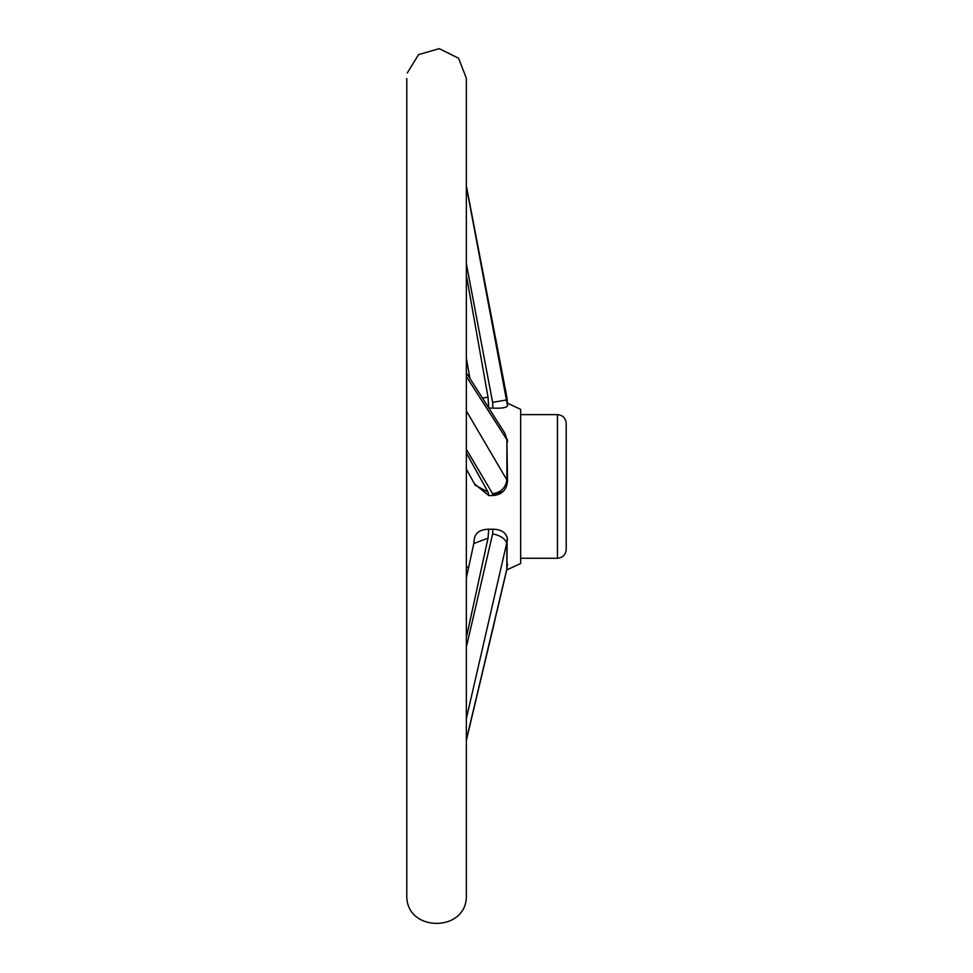 <?xml version="1.0" encoding="UTF-8"?>
<svg xmlns="http://www.w3.org/2000/svg" width="973" height="973" viewBox="0 0 973 973"><rect width="100%" height="100%" fill="white"/><g stroke="black" fill="none" stroke-linecap="round" stroke-linejoin="round"><path stroke-width="1.46" d="M406.799 78.533L406.799 81.659L406.799 78.533C407.322 71.175 407.322 71.175 406.799 78.533C407.322 71.175 407.322 71.175 406.799 78.533L406.799 894.576C404.963 932.985 468.195 932.985 466.359 894.576L466.359 78.302L458.563 58.222L439.261 48.65L418.56 54.597L407.286 72.963M466.359 453.017L488.02 492.046L488.738 495.561L492.91 495.561L488.738 495.561L474.532 483.922M492.946 495.561L503.26 491.377M466.359 186.39L507.517 405.753L507.517 403.187L520.652 409.365L520.652 563.513L506.702 569.947L496.899 611.81M507.492 441.401L507.164 439.249M466.359 410.922L507.517 481.051L506.897 439.65L466.359 376.515M507.517 481.051C506.69 489.942 501.813 494.783 492.91 495.561L492.618 493.712L466.359 449.319M466.359 372.841L504.963 433.399L507.517 441.973M466.359 739.821L506.897 568.852L507.14 537.132M474.24 539.601L473.79 543.542L488.02 538.154L466.359 637.607M474.24 539.735C474.97 532.973 479.798 529.458 488.738 529.203L492.91 529.203C501.813 529.458 506.678 532.936 507.517 539.638L466.359 718.548M507.517 405.753C506.69 407.699 501.813 408.49 492.91 408.125L488.738 408.125L492.91 408.125L492.618 402.372L466.359 263.695M481.319 569.193L488.191 537.266M466.359 469.108L475.25 485.235L488.02 492.046L474.24 467.113M488.738 408.125L488.02 397.154L466.359 275.262L488.02 397.154L482.559 398.115M504.975 433.435L506.897 439.65L506.897 479.738C505.741 487.826 500.986 492.484 492.618 493.712M466.359 647.045L492.618 533.897C500.986 535.612 505.741 539.006 506.897 544.077L506.787 569.582L466.359 740.307L495.075 619.521M566.201 423.377L566.201 549.502C565.678 554.817 562.759 557.736 557.444 558.259L557.444 414.62C562.759 415.143 565.678 418.062 566.201 423.377M466.359 358.222L469.935 378.424L466.359 358.149M466.359 185.855L506.897 397.361L506.897 399.891L492.618 402.372M488.738 529.203L488.02 538.154M492.618 533.897L492.91 529.203M466.359 566.505L468.609 567.563L466.359 577.95L473.802 543.53M520.652 558.259L557.444 558.259M520.652 414.62L557.444 414.62M506.897 397.361L507.517 403.187M506.787 569.582L507.505 563.841"/></g></svg>
